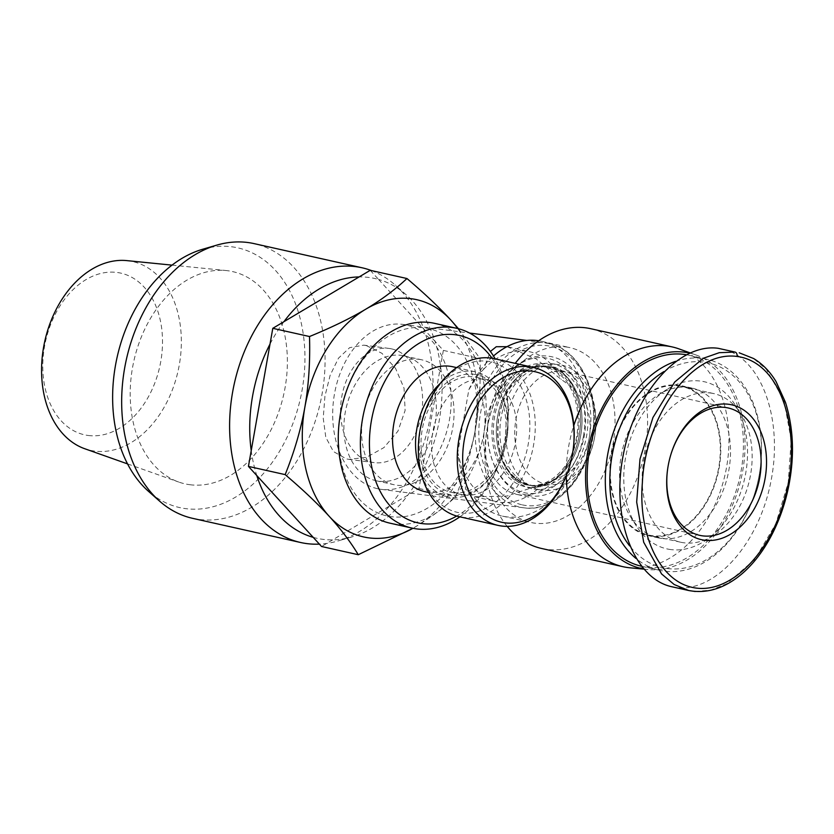 <?xml version="1.0" encoding="UTF-8"?>
<svg xmlns="http://www.w3.org/2000/svg" width="834" height="834" viewBox="0 0 834 834"><rect width="100%" height="100%" fill="white"/><g stroke="black" fill="none" stroke-linecap="round" stroke-linejoin="round"><path stroke-width="0.63" stroke-dasharray="4.17 3.13" d="M678.511 385.871A76.134 53.741 -77.4 0 1 681.931 386.476A76.134 53.741 -77.4 0 1 718.262 470.105A76.134 53.741 -77.4 0 1 652.094 535.678A76.134 53.741 -77.4 0 1 648.675 535.074A76.134 53.741 -77.4 0 1 612.354 451.444A76.134 53.741 -77.4 0 1 678.511 385.871M710.359 393.002A76.134 53.741 -77.4 0 1 713.779 393.596A76.134 53.741 -77.4 0 1 750.1 477.236A76.134 53.741 -77.4 0 1 683.943 542.798A76.134 53.741 -77.4 0 1 680.523 542.194A76.134 53.741 -77.4 0 1 644.192 458.564A76.134 53.741 -77.4 0 1 710.359 393.002M651.99 536.304A76.78 54.2 -77.4 0 1 648.539 535.699A76.78 54.2 -77.4 0 1 611.906 451.361A76.78 54.2 -77.4 0 1 678.626 385.245A76.78 54.2 -77.4 0 1 682.076 385.85A76.78 54.2 -77.4 0 1 718.71 470.188A76.78 54.2 -77.4 0 1 651.99 536.304M661.716 538.483A76.78 54.2 -77.4 0 1 658.266 537.878A76.78 54.2 -77.4 0 1 630.89 517.424A76.78 54.2 -77.4 0 1 658.318 394.857A76.78 54.2 -77.4 0 1 688.352 387.424A76.78 54.2 -77.4 0 1 691.803 388.029A76.78 54.2 -77.4 0 1 728.436 472.357A76.78 54.2 -77.4 0 1 661.716 538.483M670.797 549.575A85.641 60.455 -77.4 0 1 636.415 526.087A85.641 60.455 -77.4 0 1 667.002 389.374A85.641 60.455 -77.4 0 1 700.508 381.075A85.641 60.455 -77.4 0 1 745.732 473.107A85.641 60.455 -77.4 0 1 670.797 549.575M663.927 371.578A104.928 74.07 -77.4 0 1 703.854 362.102A104.928 74.07 -77.4 0 1 759.586 472.899A104.928 74.07 -77.4 0 1 755.76 489.985A104.928 74.07 -77.4 0 1 667.45 568.548A104.928 74.07 -77.4 0 1 629.67 545.926M675.55 361.362A108.128 76.321 -77.4 0 1 702.197 358.453A108.128 76.321 -77.4 0 1 707.055 359.318A108.128 76.321 -77.4 0 1 759.628 472.638A108.128 76.321 -77.4 0 1 755.687 490.246A108.128 76.321 -77.4 0 1 664.677 571.207A108.128 76.321 -77.4 0 1 659.83 570.352A108.128 76.321 -77.4 0 1 635.977 558.446M686.132 354.711A108.128 76.321 -77.4 0 1 688.915 355.253A108.128 76.321 -77.4 0 1 740.509 474.025A108.128 76.321 -77.4 0 1 646.548 567.151A108.128 76.321 -77.4 0 1 641.69 566.296A108.128 76.321 -77.4 0 1 641.283 566.203M643.535 568.944A110.369 77.906 102.6 0 0 647.924 569.549A110.369 77.906 102.6 0 0 742.729 470.803A110.369 77.906 102.6 0 0 695.942 354.961A110.369 77.906 102.6 0 0 689.478 353.084M678.876 348.862A112.611 79.48 -77.4 0 1 726.602 467.04A112.611 79.48 -77.4 0 1 629.879 567.798M566.265 475.839A112.611 79.48 -77.4 0 1 568.621 446.586A112.611 79.48 -77.4 0 1 573.834 425.548M590.826 328.721A112.611 79.48 -77.4 0 1 644.557 452.403A112.611 79.48 -77.4 0 1 546.708 549.387A112.611 79.48 -77.4 0 1 541.652 548.491M565.859 346.923A89.572 63.228 -77.4 0 1 569.883 347.632A89.572 63.228 -77.4 0 1 612.615 446.023A89.572 63.228 -77.4 0 1 534.782 523.158A89.572 63.228 -77.4 0 1 530.758 522.449A89.572 63.228 -77.4 0 1 487.202 428.572A89.572 63.228 -77.4 0 1 490.465 413.998A89.572 63.228 -77.4 0 1 565.859 346.923M538.681 340.752A89.572 63.228 -77.4 0 1 541.568 341.294A89.572 63.228 -77.4 0 1 586.25 404.834C593.933 427.842 590.232 448.828 575.158 467.78A89.572 63.228 -77.4 0 1 506.478 516.83A89.572 63.228 -77.4 0 1 502.454 516.121A89.572 63.228 -77.4 0 1 457.772 452.581L468.875 389.634L477.861 375.206L483.522 369.41L490.402 351.468M377.531 488.693A83.171 58.797 -82.6 0 0 381.274 489.349A83.171 58.797 -82.6 0 0 449.88 417.073A83.171 58.797 -82.6 0 0 406.387 325.041A83.171 58.797 -82.6 0 0 402.634 324.374A83.171 58.797 -82.6 0 0 334.027 396.65A83.171 58.797 -82.6 0 0 377.531 488.693M506.978 346.683L536.064 358.849L561.251 379.48C570.873 385.829 579.203 394.284 586.25 404.834M575.158 467.78C564.879 475.536 554.099 480.957 542.819 484.043L506.936 496.063L474.556 496.762L465.518 489.068L465.08 473.983L461.567 467.603L457.772 452.581M583.456 436.109A68.273 48.257 97.4 0 1 524.419 492.717A68.273 48.257 97.4 0 1 489.068 414.988A68.273 48.257 97.4 0 1 548.105 358.391A68.273 48.257 97.4 0 1 583.456 436.109M528.735 485.096A60.142 42.513 97.4 0 1 497.283 418.543A60.142 42.513 97.4 0 1 546.895 366.282A60.142 42.513 97.4 0 1 549.596 366.762A60.142 42.513 97.4 0 1 581.058 433.315A60.142 42.513 97.4 0 1 531.446 485.576A60.142 42.513 97.4 0 1 528.735 485.096A60.142 42.513 97.4 0 1 497.283 418.543A60.142 42.513 97.4 0 1 546.895 366.282A60.142 42.513 97.4 0 1 549.596 366.762A60.142 42.513 97.4 0 1 581.058 433.315A60.142 42.513 97.4 0 1 531.446 485.576A60.142 42.513 97.4 0 1 528.735 485.096M507.176 526.369A112.611 79.48 -77.4 0 1 486.889 430.469A112.611 79.48 -77.4 0 1 490.997 412.142A112.611 79.48 -77.4 0 1 515.224 363.353M468.875 389.634A89.572 63.228 -77.4 0 1 493.478 356.014M483.522 369.41A76.78 54.2 -77.4 0 1 529.934 351.802A76.78 54.2 -77.4 0 1 561.251 379.48M542.819 484.043A76.78 54.2 -77.4 0 1 496.397 501.651A76.78 54.2 -77.4 0 1 465.08 473.983M553.192 367.231A60.142 42.513 97.4 0 1 584.644 433.774A60.142 42.513 97.4 0 1 535.032 486.034A60.142 42.513 97.4 0 1 532.321 485.555A60.142 42.513 97.4 0 1 500.869 419.002A60.142 42.513 97.4 0 1 550.482 366.752A60.142 42.513 97.4 0 1 553.192 367.231M391.573 348.873A57.588 40.699 97.4 0 1 421.691 412.59A57.588 40.699 97.4 0 1 374.195 462.63A57.588 40.699 97.4 0 1 371.599 462.172A57.588 40.699 97.4 0 1 341.481 398.443A57.588 40.699 97.4 0 1 388.988 348.414A57.588 40.699 97.4 0 1 391.573 348.873M366.376 345.61L363.822 345.151L349.654 347.653L338.5 358.161L330.139 375.3L324.916 396.296L323.227 418.178L325.802 437.308L333.412 451.538L346.391 458.909L349.029 459.367L366.553 457.303L383.921 447.597L397.922 431.199L405.115 410.453L404.052 388.206L395.524 368.305L381.909 353.303L366.376 345.61M192.633 518.341A140.758 99.361 102.6 0 0 198.951 519.457A140.758 99.361 102.6 0 0 322.112 393.773A140.758 99.361 102.6 0 0 254.109 243.622M371.422 270.57A140.758 99.361 -77.4 0 1 395.118 284.999A140.758 99.361 -77.4 0 1 430.052 417.928A140.758 99.361 -77.4 0 1 337.833 541.016A140.758 99.361 -77.4 0 1 319.38 544.122M313.198 537.346A133.075 93.94 102.6 0 0 332.672 539.869A133.075 93.94 102.6 0 0 352.063 536.867A133.075 93.94 102.6 0 0 407.868 495.115A133.075 93.94 102.6 0 0 421.775 472.722A133.075 93.94 102.6 0 0 439.247 420.492A133.075 93.94 102.6 0 0 440.56 366.168A133.075 93.94 102.6 0 0 434.994 341.252L443.344 350.395L480.061 358.62C480.801 383.838 479.248 407.419 475.39 429.343C471.512 451.267 464.955 473.722 455.718 496.71C443.698 507.948 429.958 518.175 414.498 527.39L412.955 528.297A121.566 85.808 102.6 0 0 414.498 527.39A121.566 85.808 102.6 0 0 475.39 429.343A121.566 85.808 102.6 0 0 457.637 328.513M251.222 450.631A133.075 93.94 102.6 0 0 256.789 475.547M202.62 249.262A133.075 93.94 -77.4 0 1 302.148 389.812A133.075 93.94 -77.4 0 1 148.462 491.309M443.344 350.395L418.991 488.495L321.538 546.489M418.991 488.495L455.718 496.71M283.925 321.684A133.075 93.94 102.6 0 0 270.007 344.088M370.244 270.31L378.594 279.453A133.075 93.94 102.6 0 0 359.11 276.93M458.46 328.721L480.061 358.62M378.594 279.453L434.994 341.252A133.075 93.94 102.6 0 0 406.221 294.819A133.075 93.94 102.6 0 0 378.594 279.453M401.217 355.357A63.978 45.161 -77.4 0 1 404.094 355.857A63.978 45.161 -77.4 0 1 434.618 426.143A63.978 45.161 -77.4 0 1 379.022 481.239A63.978 45.161 -77.4 0 1 376.144 480.738A63.978 45.161 -77.4 0 1 345.62 410.453A63.978 45.161 -77.4 0 1 401.217 355.357M418.908 359.318A63.978 45.161 -77.4 0 1 421.785 359.819A63.978 45.161 -77.4 0 1 452.309 430.094A63.978 45.161 -77.4 0 1 396.713 485.2A63.978 45.161 -77.4 0 1 393.836 484.69A63.978 45.161 -77.4 0 1 363.311 414.415A63.978 45.161 -77.4 0 1 418.908 359.318M340.178 415.322A95.973 67.742 102.6 0 0 391.156 516.673A95.973 67.742 102.6 0 0 475.13 430.98A95.973 67.742 102.6 0 0 424.454 327.845A95.973 67.742 102.6 0 0 343.681 399.705M434.587 323.352A102.374 72.256 -77.4 0 1 483.428 435.796A102.374 72.256 -77.4 0 1 394.472 523.95A102.374 72.256 -77.4 0 1 389.874 523.147M459.847 516.84A102.374 72.256 102.6 0 0 502.746 452.247A102.374 72.256 102.6 0 0 506.478 435.588A102.374 72.256 102.6 0 0 495.198 358.87M492.029 358.245A95.973 67.742 -77.4 0 1 506.394 436.119A95.973 67.742 -77.4 0 1 502.902 451.736A95.973 67.742 -77.4 0 1 456.719 516.058M452.737 366.752A63.978 45.161 -77.4 0 1 483.272 437.026A63.978 45.161 -77.4 0 1 427.665 492.123A63.978 45.161 -77.4 0 1 424.798 491.622M420.67 471.366A63.978 45.161 102.6 0 0 447.795 496.772A63.978 45.161 102.6 0 0 450.662 497.272A63.978 45.161 102.6 0 0 504.518 449.37A63.978 45.161 102.6 0 0 506.853 438.955A63.978 45.161 102.6 0 0 475.734 371.891A63.978 45.161 102.6 0 0 472.868 371.391A63.978 45.161 102.6 0 0 440.373 383.306M474.192 374.299A61.424 43.358 -77.4 0 1 506.811 439.164A61.424 43.358 -77.4 0 1 504.58 449.161A61.424 43.358 -77.4 0 1 452.883 495.156A61.424 43.358 -77.4 0 1 420.451 429.145A61.424 43.358 -77.4 0 1 474.192 374.299M453.321 492.633A58.86 41.554 102.6 0 0 504.476 441.937A58.86 41.554 102.6 0 0 476.391 377.281A58.86 41.554 102.6 0 0 473.743 376.822A58.86 41.554 102.6 0 0 422.598 427.508A58.86 41.554 102.6 0 0 450.683 492.164A58.86 41.554 102.6 0 0 453.321 492.633M463.933 495.01A58.86 41.554 102.6 0 0 515.089 444.313A58.86 41.554 102.6 0 0 487.004 379.658A58.86 41.554 102.6 0 0 484.356 379.199A58.86 41.554 102.6 0 0 433.211 429.885A58.86 41.554 102.6 0 0 461.296 494.541A58.86 41.554 102.6 0 0 463.933 495.01M419.825 431.532A77.093 54.419 102.6 0 0 460.775 512.952A77.093 54.419 102.6 0 0 528.235 444.105A77.093 54.419 102.6 0 0 487.525 361.258A77.093 54.419 102.6 0 0 422.629 418.981M494.479 358.714A80.94 57.129 -77.4 0 1 533.093 447.618A80.94 57.129 -77.4 0 1 462.766 517.32A80.94 57.129 -77.4 0 1 459.127 516.673M569.799 465.424A80.94 57.129 102.6 0 0 572.75 452.247M189.923 484.721A108.764 76.78 102.6 0 0 285.092 387.601A108.764 76.78 102.6 0 0 227.661 270.716A108.764 76.78 102.6 0 0 226.077 270.539A108.764 76.78 102.6 0 0 133.867 360.955A108.764 76.78 102.6 0 0 178.747 482.052A108.764 76.78 102.6 0 0 189.923 484.721M126.841 260.615A96.744 68.284 -77.4 0 1 128.238 260.771A96.744 68.284 -77.4 0 1 179.32 364.729A96.744 68.284 -77.4 0 1 94.68 451.111A96.744 68.284 -77.4 0 1 84.745 448.734M88.279 435.484A82.858 58.484 102.6 0 0 160.774 361.497A82.858 58.484 102.6 0 0 117.021 272.457A82.858 58.484 102.6 0 0 44.525 346.444A82.858 58.484 102.6 0 0 88.279 435.484M531.769 488.703A63.342 44.775 97.4 0 1 498.638 418.616A63.342 44.775 97.4 0 1 550.888 363.572A63.342 44.775 97.4 0 1 553.745 364.083A63.342 44.775 97.4 0 1 586.875 434.17A63.342 44.775 97.4 0 1 534.625 489.204A63.342 44.775 97.4 0 1 531.769 488.703M561.824 365.125A63.342 44.775 97.4 0 1 595.507 430.855A63.342 44.775 97.4 0 1 594.903 435.515A63.342 44.775 97.4 0 1 542.705 490.256A63.342 44.775 97.4 0 1 539.848 489.756A63.342 44.775 97.4 0 1 506.718 419.658A63.342 44.775 97.4 0 1 558.968 364.625A63.342 44.775 97.4 0 1 561.824 365.125M545.446 484.043A56.941 40.251 -82.6 0 0 594.944 435.275A56.941 40.251 -82.6 0 0 595.486 431.095A56.941 40.251 -82.6 0 0 565.202 372.006A56.941 40.251 -82.6 0 0 515.965 419.21A56.941 40.251 -82.6 0 0 545.446 484.043M671.891 586.761L676.061 587.49C715.082 592.984 759.128 543.559 771.023 480.916C783.46 418.376 760.91 357.213 722.4 349.039M695.191 591.494L710.912 590.065L726.57 583.842L754.76 559.426L775.776 523.919L788.234 482.573L791.185 439.987L783.97 400.351L766.237 369.139L753.696 358.693L739.237 352.813M667.94 467.103A65.26 46.068 -77.4 0 1 667.971 466.946A65.26 46.068 -77.4 0 1 670.348 456.323A65.26 46.068 -77.4 0 1 670.39 456.167M519.54 494.885A65.26 46.068 -77.4 0 1 516.611 494.374A65.26 46.068 -77.4 0 1 485.471 422.692A65.26 46.068 -77.4 0 1 542.173 366.491A65.26 46.068 -77.4 0 1 545.113 367.002A65.26 46.068 -77.4 0 1 576.638 436.62A65.26 46.068 -77.4 0 1 519.54 494.885M546.697 366.387A60.142 42.513 97.4 0 1 578.15 432.94A60.142 42.513 97.4 0 1 528.537 485.19A60.142 42.513 97.4 0 1 525.827 484.721A60.142 42.513 97.4 0 1 494.374 418.168A60.142 42.513 97.4 0 1 543.987 365.907A60.142 42.513 97.4 0 1 546.697 366.387M579.296 435.181A62.248 44.004 -82.6 0 0 547.062 364.312A62.248 44.004 -82.6 0 0 493.238 415.926A62.248 44.004 -82.6 0 0 525.462 486.785A62.248 44.004 -82.6 0 0 579.296 435.181M548.897 343.493A83.171 58.797 97.4 0 1 592.401 435.536A83.171 58.797 97.4 0 1 523.783 507.802A83.171 58.797 97.4 0 1 520.041 507.145A83.171 58.797 97.4 0 1 476.537 415.103A83.171 58.797 97.4 0 1 545.155 342.837A83.171 58.797 97.4 0 1 548.897 343.493M522.282 504.862A80.617 56.983 -82.6 0 0 591.984 438.017A80.617 56.983 -82.6 0 0 550.252 346.246A80.617 56.983 -82.6 0 0 480.54 413.08A80.617 56.983 -82.6 0 0 522.282 504.862M713.779 393.596L681.931 386.476M658.266 537.878L648.539 535.699M630.89 517.424L636.415 526.087M658.318 394.857L667.002 389.374M691.803 388.029L682.076 385.85M707.055 359.318L688.915 355.253M695.942 354.961L690.02 352.845M541.568 341.294L569.883 347.632M381.274 489.349L523.783 507.802C555.152 512.952 588.137 477.673 593.381 433.961C599.948 391.699 579.349 349.3 549.012 343.514L526.869 340.46M526.734 495.125C500.421 489.965 483.105 454.384 488.38 419.033C490.35 404.709 495.021 391.99 502.402 380.877C507.145 373.83 512.649 368.148 518.915 363.832C529.434 356.743 540.328 354.367 551.608 356.733C577.816 361.883 595.111 397.213 590.003 432.45C585.812 471.22 555.256 502.464 526.734 495.125M528.537 485.19L531.446 485.576L528.964 485.138C503.548 477.267 495.646 449.432 498.534 420.388C500.254 407.909 504.226 396.89 510.418 387.31L523.502 373.132C531.3 367.544 539.098 365.261 546.895 366.282L550.482 366.752M647.924 569.549L643.702 569.142M487.202 428.572L486.889 430.469M490.465 413.998L490.997 412.142M502.454 516.121L530.758 522.449M474.556 496.762L496.397 501.651M508.083 346.913L529.934 351.802M543.987 365.907L549.366 366.72C568.788 369.9 584.571 399.976 579.807 431.439C576.086 464.382 551.42 489.464 531.446 485.576L535.032 486.034M388.988 348.414L363.822 345.151M374.195 462.63L349.029 459.367M352.063 536.867L337.833 541.016M404.094 355.857L421.785 359.819M506.394 436.119L506.478 435.588M456.625 367.617L475.734 371.891M476.391 377.281L487.004 379.658M428.686 492.487L447.795 496.772M450.683 492.164L461.296 494.541M376.144 480.738L393.836 484.69M406.221 294.819L395.118 284.999M127.55 463.902L178.747 482.052M172.023 265.129L226.077 270.539M534.625 489.204L542.705 490.256M550.888 363.572L558.968 364.625M402.634 324.374L469.552 333.047M659.83 570.352L641.69 566.296M699.705 535.345L516.611 494.374M728.207 407.972L545.113 367.002M680.523 542.194L648.675 535.074"/><path stroke-width="1.25" d="M629.67 545.926A104.928 74.07 -77.4 0 1 663.927 371.578M641.283 566.203A108.128 76.321 -77.4 0 1 590.159 447.233A108.128 76.321 -77.4 0 1 684.057 354.398A108.128 76.321 -77.4 0 1 686.132 354.711M689.478 353.084A110.369 77.906 102.6 0 0 587.887 450.746A110.369 77.906 102.6 0 0 643.535 568.944M573.834 425.548A112.611 79.48 -77.4 0 1 667.148 346.037A112.611 79.48 -77.4 0 1 672.204 346.923A112.611 79.48 -77.4 0 1 678.876 348.862L690.02 352.845M643.702 569.142L629.879 567.798A112.611 79.48 -77.4 0 1 628.085 567.589A112.611 79.48 -77.4 0 1 623.029 566.703A112.611 79.48 -77.4 0 1 566.265 475.839M515.224 363.353A112.611 79.48 -77.4 0 1 585.77 327.825A112.611 79.48 -77.4 0 1 590.826 328.721L672.204 346.923M493.478 356.014A89.572 63.228 -77.4 0 1 537.555 340.585A89.572 63.228 -77.4 0 1 538.681 340.752M490.402 351.468L496.261 346.725L506.978 346.683M623.029 566.703L541.652 548.491A112.611 79.48 -77.4 0 1 507.176 526.369M362.05 267.777L254.109 243.622A140.758 99.361 102.6 0 0 247.792 242.506A140.758 99.361 102.6 0 0 216.85 245.113A140.758 99.361 102.6 0 0 124.631 368.201A140.758 99.361 102.6 0 0 159.565 501.119A140.758 99.361 102.6 0 0 192.633 518.341L300.574 542.496A140.758 99.361 -77.4 0 1 232.571 392.355A140.758 99.361 -77.4 0 1 355.732 266.661A140.758 99.361 -77.4 0 1 362.05 267.777A140.758 99.361 -77.4 0 1 371.422 270.57M319.38 544.122A140.758 99.361 -77.4 0 1 306.891 543.612A140.758 99.361 -77.4 0 1 300.574 542.496M256.789 475.547A133.075 93.94 102.6 0 0 313.198 537.346L248.438 466.404L285.165 474.619C294.402 451.632 300.97 429.176 304.848 407.253A121.566 85.808 102.6 0 0 329.221 516.34A121.566 85.808 102.6 0 0 412.934 528.297L358.266 554.714C350.499 541.85 340.814 529.058 329.221 516.34C317.598 503.632 302.919 489.714 285.165 474.619M270.007 344.088A133.075 93.94 102.6 0 0 252.535 396.306A133.075 93.94 102.6 0 0 251.222 450.631L272.791 328.315L309.508 336.529C331.515 327.522 350.259 318.411 365.74 309.206A121.566 85.808 102.6 0 0 304.848 407.253C308.695 385.329 310.258 361.748 309.508 336.529M159.565 501.119L148.462 491.309A133.075 93.94 -77.4 0 1 115.436 365.636A133.075 93.94 -77.4 0 1 202.62 249.262L216.85 245.113M358.266 554.714L321.538 546.489L313.198 537.346M248.438 466.404L251.222 450.631M272.791 328.315L370.244 270.31L406.961 278.525C424.714 293.62 439.403 307.538 451.017 320.256A121.566 85.808 102.6 0 0 365.74 309.206C381.201 300 394.941 289.773 406.961 278.525M457.637 328.513A121.566 85.808 102.6 0 0 451.017 320.256L458.46 328.721M343.827 399.194L343.681 399.705A95.973 67.742 102.6 0 0 340.178 415.322L340.095 415.853A102.374 72.256 -77.4 0 1 343.827 399.194A102.374 72.256 -77.4 0 1 429.99 322.539A102.374 72.256 -77.4 0 1 434.587 323.352L456.698 328.294A102.374 72.256 102.6 0 0 452.101 327.491A102.374 72.256 102.6 0 0 363.144 415.645A102.374 72.256 102.6 0 0 411.986 528.089A102.374 72.256 102.6 0 0 416.583 528.902A102.374 72.256 102.6 0 0 459.847 516.84M411.986 528.089L389.874 523.147A102.374 72.256 -77.4 0 1 340.095 415.853M495.198 358.87A102.374 72.256 102.6 0 0 456.698 328.294M456.719 516.058A95.973 67.742 -77.4 0 1 422.119 523.596A95.973 67.742 -77.4 0 1 371.443 420.461A95.973 67.742 -77.4 0 1 455.416 334.768A95.973 67.742 -77.4 0 1 492.029 358.245M428.686 492.487L424.798 491.622A63.978 45.161 -77.4 0 1 394.263 421.347A63.978 45.161 -77.4 0 1 449.87 366.241A63.978 45.161 -77.4 0 1 452.737 366.752L456.625 367.617M440.373 383.306A63.978 45.161 102.6 0 0 420.67 471.366M422.723 418.678L422.629 418.981A77.093 54.419 102.6 0 0 419.825 431.532L419.773 431.856A80.94 57.129 -77.4 0 1 422.723 418.678A80.94 57.129 -77.4 0 1 490.84 358.078A80.94 57.129 -77.4 0 1 494.479 358.714L533.395 367.419A80.94 57.129 102.6 0 0 529.757 366.783A80.94 57.129 102.6 0 0 459.43 436.484A80.94 57.129 102.6 0 0 498.044 525.389A80.94 57.129 102.6 0 0 501.682 526.025A80.94 57.129 102.6 0 0 569.799 465.424L569.893 465.111A77.093 54.419 -77.4 0 1 504.997 522.845A77.093 54.419 -77.4 0 1 464.288 439.998A77.093 54.419 -77.4 0 1 531.748 371.151A77.093 54.419 -77.4 0 1 572.697 452.57A77.093 54.419 -77.4 0 1 569.893 465.111M498.044 525.389L459.127 516.673A80.94 57.129 -77.4 0 1 419.773 431.856M572.697 452.57L572.75 452.247A80.94 57.129 102.6 0 0 533.395 367.419M359.11 276.93A133.075 93.94 102.6 0 0 283.925 321.684M127.55 463.902L84.745 448.734A96.744 68.284 -77.4 0 1 44.828 341.033A96.744 68.284 -77.4 0 1 126.841 260.615L172.023 265.129M635.977 558.446A108.128 76.321 -77.4 0 1 608.257 451.455A108.128 76.321 -77.4 0 1 675.55 361.362M735.046 352.073L718.23 348.31C679.21 342.816 635.174 392.241 623.269 454.884C610.842 517.424 633.392 578.587 671.891 586.761L688.696 590.514L674.195 584.519L661.571 573.948L643.692 542.256L636.676 502.068L640.001 459.065L652.949 417.521L674.685 382.045L703.396 358.245L719.242 352.688L735.046 352.073A3.836 2.711 97.4 0 1 737.027 356.441C784.794 362.644 802.902 439.966 784.054 500.556C770.835 551.357 730.751 595.507 692.908 587.522C657.724 580.485 638.271 531.289 642.357 482.959C644.88 420.169 689.332 350.051 737.027 356.441M739.237 352.813L753.623 358.537C762.568 363.958 770.043 371.641 776.058 381.607L785.451 402.301C793.353 427.623 794.583 454.811 789.141 483.856C782.073 521.855 762.745 559.812 735.035 579.161C719.94 589.701 704.511 593.485 688.738 590.524L695.191 591.494M704.626 540.234A69.097 48.779 102.6 0 0 765.08 478.528A69.097 48.779 102.6 0 0 728.593 404.271A69.097 48.779 102.6 0 0 670.432 456.01A69.097 48.779 102.6 0 0 667.919 467.269A69.097 48.779 102.6 0 0 704.626 540.234M670.39 456.167A65.26 46.068 -77.4 0 1 725.278 407.461A65.26 46.068 -77.4 0 1 728.207 407.972A65.26 46.068 -77.4 0 1 759.347 479.654A65.26 46.068 -77.4 0 1 702.635 535.866A65.26 46.068 -77.4 0 1 699.705 535.345A65.26 46.068 -77.4 0 1 667.94 467.103M469.552 333.047L526.869 340.46"/></g></svg>
